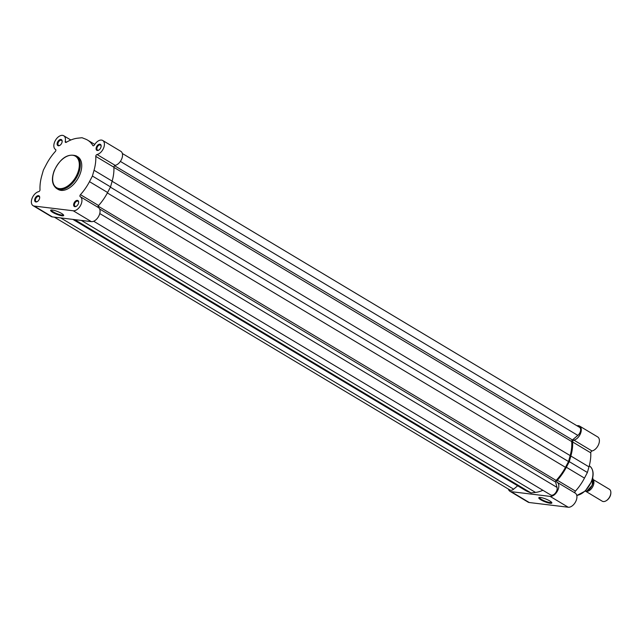 <?xml version="1.0" encoding="UTF-8"?>
<svg xmlns="http://www.w3.org/2000/svg" width="643" height="643" viewBox="0 0 643 643"><rect width="100%" height="100%" fill="white"/><g stroke="black" fill="none" stroke-linecap="round" stroke-linejoin="round"><path stroke-width="0.96" d="M593.216 479.847A6.952 4.171 120.9 0 1 592.46 487.201A6.952 4.171 120.9 0 1 586.336 491.405A6.952 4.171 120.9 0 1 585.508 491.164L602.234 501.194A6.952 4.171 -59.1 0 0 603.279 501.548A6.952 4.171 -59.1 0 0 606.132 500.784A6.952 4.171 -59.1 0 0 610.85 492.9A6.952 4.171 -59.1 0 0 609.379 489.275L593.168 479.565M610.834 493.165A6.269 3.762 120.9 0 1 610.826 493.406A6.269 3.762 120.9 0 1 606.558 500.519A6.269 3.762 120.9 0 1 606.349 500.648M585.644 490.641L586.585 491.204A8.512 5.112 -59.1 0 0 592.645 478.07M585.138 491.123L586.344 491.268M549.749 500.921A7.033 1.455 21.8 0 1 551.815 502.649A7.033 1.455 21.8 0 1 548.342 502.914A7.033 1.455 21.8 0 1 540.892 499.844A7.033 1.455 21.8 0 1 539.059 497.545A7.033 1.455 21.8 0 1 549.749 500.921M539.525 497.457A6.47 1.334 -158.2 0 0 539.517 497.473A6.47 1.334 -158.2 0 0 541.446 499.386A6.47 1.334 -158.2 0 0 547.723 502.054A6.47 1.334 -158.2 0 0 551.533 502.279A6.47 1.334 -158.2 0 0 551.541 502.263M575.163 493.077A1.39 0.836 120.9 0 1 575.019 491.791A1.39 0.836 120.9 0 1 575.445 491.115A38.395 23.044 120.9 0 0 584.471 478.103L587.397 472.492L588.98 466.866A38.395 23.044 120.9 0 0 590.756 452.825A1.39 0.836 120.9 0 1 590.885 452.117A1.39 0.836 120.9 0 1 592.034 450.976A7.989 4.798 120.9 0 0 598.617 444.434A7.989 4.798 120.9 0 0 597.701 436.935L579.584 426.084A7.989 4.798 120.9 0 1 580.5 433.583A7.989 4.798 120.9 0 1 573.918 440.117L592.034 450.976M508.42 489.098A7.989 4.798 120.9 0 0 509.923 491.26A7.989 4.798 120.9 0 0 511.129 491.662L550.103 496.38A7.989 4.798 120.9 0 0 557.618 490.673A7.989 4.798 120.9 0 0 557.111 482.266A7.989 4.798 120.9 0 0 557.071 482.242A1.39 0.836 120.9 0 1 557.063 482.234A1.39 0.836 120.9 0 1 556.902 480.94A1.39 0.836 120.9 0 1 557.32 480.265L575.445 491.115M557.151 482.29L575.188 493.093A7.989 4.798 120.9 0 1 575.228 493.117A7.989 4.798 120.9 0 1 575.742 501.524A7.989 4.798 120.9 0 1 568.219 507.231L529.253 502.521A7.989 4.798 120.9 0 1 528.048 502.111L509.923 491.26M557.32 480.265A38.395 23.044 120.9 0 0 566.346 467.252L569.272 461.642L570.855 456.016A38.395 23.044 120.9 0 0 572.632 441.974A1.39 0.836 120.9 0 1 572.768 441.267A1.39 0.836 120.9 0 1 573.918 440.117M576.964 425.77A7.989 4.798 120.9 0 1 579.584 426.084M569.272 461.642L587.397 472.492M120.37 161.409L577.848 435.399L572.431 439.941A1.39 0.836 -59.1 0 0 571.82 440.801A1.39 0.836 -59.1 0 0 571.683 441.548A37.173 22.312 -59.1 0 1 570.172 455.598L568.541 461.553L565.478 467.324A37.173 22.312 -59.1 0 1 556.131 480.434A1.39 0.836 120.9 0 0 555.681 481.141A1.39 0.836 120.9 0 0 555.584 482.065L557.031 487.41A5.208 3.127 -59.1 0 1 555.279 493.197A5.208 3.127 -59.1 0 1 550.697 494.957L93.677 221.248M54.358 217.157L509.971 490.03A5.208 3.127 -59.1 0 0 513.644 489.178L517.687 485.795M72.892 219.4L525.653 490.569A37.173 22.312 -59.1 0 0 527.381 491.437L531.038 492.964L535.515 492.425A37.173 22.312 -59.1 0 0 542.869 490.271M74.62 219.609L531.038 492.964M110.395 187.161L568.541 461.553M577.848 435.399A5.208 3.127 -59.1 0 0 579.536 427.306L122.355 153.5M100.806 147.601A3.472 2.082 120.9 0 1 98.773 150.116A3.472 2.082 120.9 0 1 96.466 149.996A3.472 2.082 120.9 0 1 96.426 147.07A3.472 2.082 120.9 0 1 99.343 144.209A3.472 2.082 120.9 0 1 101.136 146.17A3.472 2.082 120.9 0 1 100.806 147.601M101.12 146.395A2.918 1.752 -59.1 0 0 100.493 145.061A2.918 1.752 -59.1 0 0 97.157 147.343A2.918 1.752 -59.1 0 0 97.495 150.068A2.918 1.752 -59.1 0 0 98.958 149.996M78.333 203.791A3.472 2.082 120.9 0 1 76.308 206.299A3.472 2.082 120.9 0 1 73.993 206.178A3.472 2.082 120.9 0 1 73.953 203.26A3.472 2.082 120.9 0 1 76.871 200.391A3.472 2.082 120.9 0 1 78.663 202.352A3.472 2.082 120.9 0 1 78.333 203.791M78.647 202.577A2.918 1.752 -59.1 0 0 78.02 201.251A2.918 1.752 -59.1 0 0 74.684 203.526A2.918 1.752 -59.1 0 0 75.022 206.258A2.918 1.752 -59.1 0 0 76.493 206.178M52.734 212.383A7.033 1.455 21.8 0 1 50.901 210.076A7.033 1.455 21.8 0 1 61.591 213.452A7.033 1.455 21.8 0 1 63.657 215.18A7.033 1.455 21.8 0 1 60.185 215.445A7.033 1.455 21.8 0 1 52.734 212.383M51.368 209.988A6.47 1.334 -158.2 0 0 51.36 210.004A6.47 1.334 -158.2 0 0 53.289 211.917A6.47 1.334 -158.2 0 0 59.566 214.585A6.47 1.334 -158.2 0 0 63.376 214.818A6.47 1.334 -158.2 0 0 63.384 214.794M39.36 199.073A3.472 2.082 120.9 0 1 37.334 201.581A3.472 2.082 120.9 0 1 35.027 201.46A3.472 2.082 120.9 0 1 34.979 198.542A3.472 2.082 120.9 0 1 37.897 195.673A3.472 2.082 120.9 0 1 39.697 197.642A3.472 2.082 120.9 0 1 39.36 199.073M39.673 197.859A2.918 1.752 -59.1 0 0 39.054 196.533A2.918 1.752 -59.1 0 0 35.711 198.816A2.918 1.752 -59.1 0 0 36.056 201.54A2.918 1.752 -59.1 0 0 37.519 201.46M61.832 142.891A3.472 2.082 120.9 0 1 59.807 145.398A3.472 2.082 120.9 0 1 57.492 145.278A3.472 2.082 120.9 0 1 57.452 142.36A3.472 2.082 120.9 0 1 60.37 139.491A3.472 2.082 120.9 0 1 62.162 141.452A3.472 2.082 120.9 0 1 61.832 142.891M62.146 141.677A2.918 1.752 -59.1 0 0 61.527 140.351A2.918 1.752 -59.1 0 0 58.183 142.625A2.918 1.752 -59.1 0 0 58.521 145.358A2.918 1.752 -59.1 0 0 59.992 145.278M39.882 190.481A1.39 0.836 -59.1 0 0 40.011 189.765A38.395 23.044 -59.1 0 1 41.747 175.877L43.37 170.106L46.296 164.495A38.395 23.044 -59.1 0 1 55.33 151.483A1.39 0.836 -59.1 0 0 55.748 150.808A1.39 0.836 -59.1 0 0 55.587 149.506A1.39 0.836 -59.1 0 0 55.579 149.506L55.579 149.506A7.989 4.798 -59.1 0 1 55.539 149.481A7.989 4.798 -59.1 0 1 55.531 140.158A7.989 4.798 -59.1 0 1 63.745 135.769A7.989 4.798 -59.1 0 1 65.24 141.412A1.39 0.836 120.9 0 0 65.506 142.392A1.39 0.836 120.9 0 0 66.277 142.312A38.395 23.044 -59.1 0 1 77.707 138.181L82.031 137.723L85.599 139.137A38.395 23.044 -59.1 0 1 87.617 140.134A38.395 23.044 -59.1 0 1 92.833 145.527A1.39 0.836 -59.1 0 0 93.018 145.72A1.39 0.836 -59.1 0 0 94.457 144.94A7.989 4.798 -59.1 0 1 102.719 140.479A7.989 4.798 -59.1 0 1 103.652 147.946A7.989 4.798 -59.1 0 1 97.053 154.521A1.39 0.836 120.9 0 0 95.775 156.378A38.395 23.044 -59.1 0 1 94.039 170.274L92.415 176.037L89.49 181.647A38.395 23.044 -59.1 0 1 80.455 194.66A1.39 0.836 -59.1 0 0 80.198 196.637A1.39 0.836 -59.1 0 0 80.206 196.645A7.989 4.798 -59.1 0 1 80.246 196.67A7.989 4.798 -59.1 0 1 81.179 204.128A7.989 4.798 -59.1 0 1 73.238 210.783L34.264 206.065A7.989 4.798 -59.1 0 1 33.066 205.664A7.989 4.798 -59.1 0 1 32.15 198.157A7.989 4.798 -59.1 0 1 38.733 191.622A1.39 0.836 -59.1 0 0 39.882 190.481M33.066 205.664L51.183 216.514A7.989 4.798 -59.1 0 0 52.388 216.916L91.362 221.634A7.989 4.798 -59.1 0 0 99.295 214.987A7.989 4.798 -59.1 0 0 98.371 207.52A7.989 4.798 -59.1 0 0 98.331 207.496L80.287 196.694M98.299 207.48A1.39 0.836 -59.1 0 1 98.58 205.519A38.395 23.044 -59.1 0 0 107.606 192.506L110.532 186.896L112.155 181.125A38.395 23.044 -59.1 0 0 113.891 167.228A1.39 0.836 120.9 0 1 115.177 165.372A7.989 4.798 -59.1 0 0 121.768 158.797A7.989 4.798 -59.1 0 0 120.844 151.338L102.719 140.479M79.893 174.526A19.041 11.429 -59.1 0 0 77.674 156.739L76.244 155.879A19.041 11.429 120.9 0 1 78.462 173.666A19.041 11.429 120.9 0 1 56.68 188.552L58.111 189.404A19.041 11.429 -59.1 0 0 79.893 174.526M110.532 186.896L92.415 176.037M593.176 481.221A8.238 4.943 120.9 0 1 587.493 490.713M576.779 495.423A16.726 10.039 -59.1 0 0 591.335 481.527A16.726 10.039 -59.1 0 0 589.848 466.215C593.545 469.519 594.1 474.687 591.504 481.711L585.178 491.091L576.795 495.488M511.129 491.662L529.253 502.521M550.103 496.38L568.219 507.231M572.632 441.974L590.756 452.825M570.855 456.016L588.98 466.866M566.346 467.252L584.471 478.103M114.567 165.717L572.431 439.941M98.178 206.154L556.131 480.434M60.739 217.929L513.644 489.178M73.23 219.44L527.381 491.437M81.364 220.428L535.515 492.425M99.769 213.548L557.031 487.41M99.633 208.983L555.584 482.065M107.365 192.956L565.478 467.324M112.115 181.27L570.172 455.598M113.899 167.373L571.683 441.548M77.546 173.329A18.342 11.011 -59.1 0 0 72.651 155.26A18.342 11.011 -59.1 0 0 54.422 170.532A18.342 11.011 -59.1 0 0 59.317 188.592A18.342 11.011 -59.1 0 0 77.546 173.329M91.362 221.634L73.238 210.783M115.177 165.372L97.053 154.521M52.388 216.916L34.264 206.065M66.51 142.167L65.24 141.412M98.58 205.519L80.455 194.66M107.606 192.506L89.49 181.647M93.283 145.792L92.833 145.527M113.891 167.228L95.775 156.378M112.155 181.125L94.039 170.274M610.826 493.406L610.85 492.9M606.558 500.519L606.132 500.784M592.653 478.03L592.195 485.304L586.617 491.268M589.848 466.215L589.269 465.789M557.111 482.266L575.228 493.117M76.244 155.879C67.764 153.251 60.434 158.146 54.253 170.556C51.191 178.995 51.995 184.991 56.68 188.552M70.826 140.005L63.745 135.769M98.371 207.52L80.246 196.67M94.778 144.426L87.617 140.134"/></g></svg>
